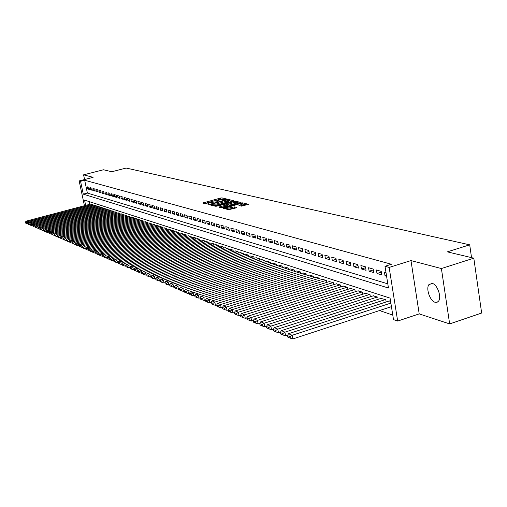 <?xml version="1.0" encoding="UTF-8"?>
<svg xmlns="http://www.w3.org/2000/svg" width="507" height="507" viewBox="0 0 507 507"><rect width="100%" height="100%" fill="white"/><g stroke="black" fill="none" stroke-linecap="round" stroke-linejoin="round"><path stroke-width="0.76" d="M226.337 199.283L226.686 199.023L221.914 197.888L220.52 198.041L202.781 203.003L208.491 204.188L208.916 203.991L207.971 203.446L209.917 202.566L217.44 201.729L217.858 201.539L216.895 200.994L220.241 199.733L226.337 199.283M432.281 283.413L428.947 284.573C425.677 288.521 430.056 301.088 435.133 302.292L437.097 302.299L438.618 301.063C441.806 296.994 437.288 284.44 432.281 283.413M241.49 206.14L248.531 204.327L242.72 202.851L241.269 203.003L223.01 208.181L228.651 209.714L236.186 207.87L236.693 207.477L234.278 206.875L229.829 207.857C227.237 208.447 225.849 208.485 225.672 207.971L238.936 203.998C241.528 203.408 242.916 203.37 243.094 203.89L238.955 205.43L241.49 206.14M473.811 258.177L481.65 313.028L449.652 323.916L441.394 268.545L473.811 258.177L447.345 251.859L469.704 244.83L126.18 168.058L111.774 171.746L103.479 169.769L83.579 174.839L93.104 177.336L79.162 180.91L80.55 181.297L84.675 180.238L391.423 264.255L384.997 266.264L389.148 267.423L397.665 321.07L393.502 319.619L390.073 298.116L84.549 200.126L85.664 205.392M441.394 268.545L410.974 260.579L389.148 267.423M233.125 201.057L233.619 200.677L228.194 199.384L226.787 199.536L208.89 204.568L214.252 206.019L215.678 205.867L233.125 201.057M235.368 201.095L241.028 202.534L222.807 207.686L221.363 207.845L218.942 207.135L226.692 204.885L227.206 204.498L225.653 204.112L215.748 206.349L233.936 201.247L235.368 201.095L235.508 201.856M83.579 174.839L84.568 179.522M88.966 187.305L87.261 186.817L87.711 188.965L89.416 189.46L88.966 187.305M91.837 188.135L90.107 187.634L90.563 189.795L92.293 190.302L91.837 188.135M94.746 188.972L92.996 188.465L93.453 190.638L95.202 191.152L94.746 188.972M97.693 189.821L95.918 189.307L96.381 191.494L98.155 192.014L97.693 189.821M100.684 190.676L98.884 190.163L99.347 192.362L101.147 192.888L100.684 190.676M103.713 191.551L101.888 191.025L102.351 193.243L104.176 193.775L103.713 191.551M106.787 192.432L104.936 191.9L105.399 194.13L107.25 194.675L106.787 192.432M109.899 193.325L108.023 192.787L108.492 195.037L110.368 195.582L109.899 193.325M113.061 194.238L111.16 193.693L111.629 195.949L113.53 196.507L113.061 194.238M116.261 195.157L114.335 194.606L114.804 196.881L116.73 197.445L116.261 195.157M119.513 196.095L117.554 195.531L118.03 197.825L119.982 198.395L119.513 196.095M122.808 197.039L120.824 196.469L121.3 198.782L123.283 199.359L122.808 197.039M126.148 198.003L124.139 197.426L124.614 199.745L126.623 200.335L126.148 198.003M129.538 198.978L127.498 198.389L127.979 200.734L130.02 201.33L129.538 198.978M132.98 199.967L130.907 199.371L131.389 201.729L133.461 202.337L132.98 199.967M136.472 200.968L134.368 200.366L134.856 202.743L136.953 203.358L136.472 200.968M140.014 201.989L137.885 201.374L138.367 203.77L140.502 204.391L140.014 201.989M143.614 203.022L141.447 202.401L141.935 204.809L144.102 205.443L143.614 203.022M147.264 204.074L145.065 203.44L145.553 205.867L147.752 206.514L147.264 204.074M150.966 205.139L148.735 204.498L149.229 206.945L151.46 207.597L150.966 205.139M154.73 206.222L152.468 205.569L152.962 208.035L155.224 208.694L154.73 206.222M158.552 207.319L156.251 206.66L156.745 209.144L159.046 209.816L158.552 207.319M162.43 208.434L160.098 207.762L160.592 210.266L162.931 210.95L162.43 208.434M166.372 209.568L164.002 208.89L164.496 211.406L166.873 212.103L166.372 209.568M170.377 210.722L167.963 210.025L168.47 212.566L170.878 213.27L170.377 210.722M174.44 211.888L171.993 211.185L172.494 213.745L174.947 214.461L174.44 211.888M178.572 213.079L176.087 212.363L176.594 214.943L179.079 215.671L178.572 213.079M182.773 214.284L180.245 213.561L180.752 216.159L183.28 216.895L182.773 214.284M187.039 215.513L184.472 214.772L184.979 217.395L187.552 218.143L187.039 215.513M235.825 202.99L235.66 202.116C235.476 201.621 234.114 201.659 231.566 202.242L226.921 203.63L228.568 204.125L235.66 202.116M191.38 216.762L188.769 216.007L189.276 218.65L191.887 219.411L191.38 216.762M195.784 218.029L193.129 217.269L193.642 219.924L196.298 220.703L195.784 218.029M200.271 219.316L197.572 218.542L198.085 221.223L200.785 222.015L200.271 219.316M204.828 220.627L202.084 219.842L202.604 222.541L205.348 223.346L204.828 220.627M209.461 221.965L206.672 221.16L207.192 223.885L209.987 224.702L209.461 221.965M214.176 223.321L211.337 222.503L211.863 225.247L214.702 226.078L214.176 223.321M218.973 224.696L216.09 223.866L216.609 226.642L219.499 227.485L218.973 224.696M223.853 226.103L220.919 225.254L221.445 228.049L224.386 228.911L223.853 226.103M228.822 227.529L225.83 226.667L226.356 229.487L229.348 230.362L228.822 227.529M233.873 228.98L230.831 228.106L231.363 230.951L234.405 231.838L233.873 228.98M239.019 230.463L235.92 229.57L236.452 232.44L239.551 233.347L239.019 230.463M244.26 231.972L241.104 231.059L241.636 233.955L244.792 234.874L244.26 231.972M249.59 233.505L246.377 232.58L246.915 235.495L250.128 236.433L249.59 233.505M255.021 235.064L251.751 234.126L252.29 237.067L255.56 238.024L255.021 235.064M260.554 236.655L257.22 235.698L257.765 238.67L261.099 239.64L260.554 236.655M266.188 238.277L262.797 237.301L263.336 240.299L266.733 241.288L266.188 238.277M271.936 239.931L268.476 238.936L269.021 241.959L272.481 242.967L271.936 239.931M277.785 241.611L274.262 240.597L274.807 243.652L278.33 244.678L277.785 241.611M283.749 243.328L280.156 242.295L280.707 245.375L284.3 246.421L283.749 243.328M289.833 245.077L286.17 244.025L286.721 247.131L290.384 248.202L289.833 245.077M296.031 246.858L292.298 245.787L292.85 248.924L296.582 250.014L296.031 246.858M302.356 248.677L298.547 247.581L299.098 250.75L302.913 251.865L302.356 248.677M308.807 250.534L304.922 249.412L305.474 252.613L309.365 253.747L308.807 250.534M315.386 252.423L311.425 251.288L311.982 254.514L315.943 255.674L315.386 252.423M322.103 254.356L318.06 253.196L318.618 256.453L322.661 257.638L322.103 254.356M328.961 256.327L324.829 255.141L325.386 258.437L329.518 259.641L328.961 256.327M335.957 258.342L331.743 257.131L332.3 260.452L336.521 261.688L335.957 258.342M343.106 260.395L338.796 259.159L339.36 262.518L343.67 263.779L343.106 260.395M350.4 262.493L346.002 261.232L346.566 264.622L350.964 265.909L350.4 262.493M357.86 264.641L353.366 263.348L353.93 266.777L358.424 268.089L357.86 264.641M365.477 266.828L360.883 265.51L361.453 268.976L366.041 270.32L365.477 266.828M373.26 269.071L368.57 267.721L369.14 271.22L373.83 272.595L373.26 269.071M381.22 271.359L376.422 269.978L376.993 273.52L381.79 274.921L381.22 271.359M84.675 180.238L87.388 193.078L387.798 283.838M386.03 272.741L384.458 272.291L385.028 275.865L386.6 276.328M379.54 310.55L392.779 315.088M89.194 201.621L89.764 204.308M90.892 204.01L92.591 204.486L92.743 205.215M93.757 204.942L95.474 205.424L95.627 206.159M96.66 205.886L98.396 206.374L98.554 207.122M99.6 206.843L101.362 207.338L101.52 208.092M102.579 207.813L104.366 208.314L104.531 209.08M105.602 208.795L107.414 209.302L107.573 210.082M108.663 209.79L110.501 210.31L110.665 211.096M111.768 210.798L113.631 211.324L113.796 212.122M114.912 211.825L116.806 212.357L116.971 213.168M118.106 212.864L120.026 213.403L120.197 214.227M121.344 213.916L123.29 214.461L123.461 215.298M124.627 214.981L126.598 215.538L126.775 216.388M127.96 216.064L129.957 216.628L130.134 217.49M131.338 217.167L133.366 217.737L133.544 218.612M134.761 218.276L136.82 218.859L137.004 219.746M138.24 219.411L140.331 219.994L140.515 220.9M141.77 220.558L143.893 221.153L144.077 222.072M145.351 221.724L147.505 222.326L147.689 223.264M148.982 222.903L151.168 223.517L151.359 224.468M152.67 224.107L154.895 224.728L155.085 225.691M156.416 225.323L158.672 225.957L158.868 226.933M160.218 226.559L162.506 227.199L162.709 228.201M164.084 227.814L166.404 228.467L166.607 229.481M168.001 229.094L170.365 229.753L170.567 230.786M171.987 230.387L174.383 231.059L174.585 232.105M176.03 231.705L178.464 232.383L178.673 233.454M180.137 233.036L182.615 233.733L182.824 234.817M184.314 234.399L186.83 235.102L187.045 236.205M188.56 235.78L191.114 236.49L191.329 237.618M192.869 237.181L195.468 237.903L195.689 239.05M197.255 238.607L199.891 239.342L200.119 240.508M201.71 240.058L204.391 240.806L204.619 241.991M206.235 241.528L208.966 242.289L209.195 243.499M210.842 243.03L213.618 243.804L213.853 245.033M215.526 244.551L218.352 245.337L218.587 246.592M220.292 246.104L223.162 246.903L223.403 248.183M225.14 247.676L228.061 248.493L228.302 249.799M230.07 249.286L233.043 250.109L233.29 251.44M235.09 250.914L238.113 251.757L238.366 253.113M240.191 252.575L243.271 253.437L243.531 254.818M245.394 254.267L248.525 255.141L248.785 256.548M250.686 255.991L253.874 256.878L254.14 258.317M256.073 257.746L259.324 258.646L259.59 260.116M261.561 259.527L264.869 260.452L265.142 261.948M267.151 261.346L270.523 262.284L270.795 263.817M272.842 263.203L276.277 264.16L276.562 265.719M278.647 265.091L282.146 266.061L282.431 267.658M284.56 267.012L288.128 268.007L288.413 269.635M290.581 268.976L294.225 269.984L294.516 271.651M296.728 270.972L300.436 272.005L300.733 273.704M302.99 273.013L306.773 274.065L307.077 275.802M309.378 275.092L313.237 276.163L313.548 277.937M315.899 277.215L319.835 278.305L320.145 280.124M322.547 279.376L326.565 280.491L326.882 282.348M329.328 281.588L333.429 282.722L333.752 284.623M336.255 283.838L340.444 284.997L340.767 286.943M343.321 286.138L347.599 287.323L347.935 289.313M350.54 288.489L354.906 289.7L355.249 291.74M357.917 290.891L362.378 292.121L362.72 294.212M365.446 293.344L370.002 294.599L370.351 296.741M373.139 295.847L377.797 297.134L378.152 299.326M381.004 298.408L385.77 299.719L386.131 301.976M389.046 301.025L390.58 301.285M471.535 257.638L469.704 244.83M410.974 260.579L419.207 313.89L449.652 323.916M419.207 313.89L397.665 321.07M80.55 181.297L83.281 194.149L388.463 288.02L384.997 266.264M84.435 205.722L79.162 180.91M87.388 193.078L83.281 194.149M87.711 188.965L89.232 188.566M90.563 189.795L92.103 189.396M93.453 190.638L95.012 190.233M96.381 191.494L97.959 191.082M99.347 192.362L100.95 191.944M102.351 193.243L103.979 192.818M105.399 194.13L107.047 193.699M108.492 195.037L110.165 194.599M111.629 195.949L113.321 195.506M114.804 196.881L116.521 196.424M118.03 197.825L119.772 197.362M121.3 198.782L123.068 198.307M124.614 199.745L126.408 199.27M127.979 200.734L129.798 200.246M131.389 201.729L133.24 201.235M134.856 202.743L136.732 202.236M138.367 203.77L140.274 203.256M141.935 204.809L143.868 204.289M145.553 205.867L147.518 205.341M149.229 206.945L151.219 206.406M152.962 208.035L154.984 207.483M156.745 209.144L158.805 208.58M160.592 210.266L162.684 209.695M164.496 211.406L166.619 210.83M168.47 212.566L170.625 211.977M172.494 213.745L174.687 213.143M176.594 214.943L178.819 214.328M180.752 216.159L183.014 215.532M184.979 217.395L187.279 216.755M189.276 218.65L191.614 217.997M193.642 219.924L196.025 219.265M198.085 221.223L200.506 220.551M202.604 222.541L205.062 221.857M207.192 223.885L209.695 223.181M211.863 225.247L214.41 224.531M216.609 226.642L219.201 225.907M221.445 228.049L224.081 227.301M226.356 229.487L229.044 228.727M231.363 230.951L234.095 230.172M236.452 232.44L239.241 231.642M241.636 233.955L244.475 233.138M246.915 235.495L249.805 234.665M252.29 237.067L255.23 236.218M257.765 238.67L260.763 237.796M263.336 240.299L266.397 239.405M269.021 241.959L272.132 241.047M274.807 243.652L277.982 242.714M280.707 245.375L283.945 244.418M286.721 247.131L290.023 246.155M292.85 248.924L296.215 247.923M299.098 250.75L302.54 249.723M305.474 252.613L308.985 251.561M311.982 254.514L315.563 253.437M318.618 256.453L322.275 255.351M325.386 258.437L329.125 257.303M332.3 260.452L336.116 259.292M339.36 262.518L343.258 261.32M346.566 264.622L350.552 263.399M353.93 266.777L357.999 265.516M361.453 268.976L365.617 267.683M369.14 271.22L373.393 269.889M376.993 273.52L381.346 272.151M385.028 275.865L386.454 275.415M223.238 199.207L220.716 199.086L204.517 203.522M232.111 201.336L228.327 200.43M227.358 199.872L210.754 204.346L215.995 204.099L226.414 201.228L228.315 200.366L227.358 199.872M213.022 205.709L216.191 205.164L215.995 204.099M228.473 201.197L226.61 202.293L216.191 205.164M235.673 202.192L239.412 203.092M220.703 207.674L227.402 205.576M226.699 204.372L227.041 204.277M227.339 204.841L230.203 205.043L235.863 203.193M243.259 204.758L240.768 205.962M227.459 209.41L230.032 208.954L229.829 207.857M235.197 208.149L233.017 208.124L230.032 208.954M225.761 208.447L224.778 208.719M246.903 204.885L243.113 203.979M92.445 204.441L27.372 221.673L26.13 221.141L91.019 203.979M26.212 222.541L25.35 222.167L25.546 223.036L26.408 223.41L26.212 222.541L27.372 221.673L27.961 223.821M26.13 221.141L25.35 222.167M26.408 223.41L27.853 223.847M95.329 205.379L29.869 222.744L28.614 222.205L93.884 204.91M28.709 223.619L27.828 223.238L28.024 224.113L28.905 224.493L28.709 223.619L29.869 222.744L30.477 224.905M28.614 222.205L27.828 223.238M28.905 224.493L30.363 224.937M98.25 206.33L32.404 223.834L31.136 223.289L96.786 205.855M31.231 224.715L30.344 224.328L30.54 225.209L31.428 225.596L31.231 224.715L32.404 223.834L33.025 226.002M31.136 223.289L30.344 224.328M31.428 225.596L32.898 226.04M101.216 207.293L34.977 224.937L33.69 224.379L99.727 206.805M33.798 225.818L32.898 225.431L33.094 226.318L33.994 226.711L33.798 225.818L34.977 224.937L35.604 227.117M33.69 224.379L32.898 225.431M33.994 226.711L35.471 227.155M104.214 208.263L37.581 226.052L36.276 225.495L102.712 207.775M36.39 226.946L35.477 226.547L35.68 227.44L36.593 227.839L36.39 226.946L37.581 226.052L38.228 228.251M36.276 225.495L35.477 226.547M36.593 227.839L38.082 228.289M107.262 209.252L40.224 227.187L38.9 226.616L105.735 208.757M39.026 228.087L38.101 227.681L38.298 228.581L39.223 228.987L39.026 228.087L40.224 227.187L40.883 229.392M38.9 226.616L38.101 227.681M39.223 228.987L40.725 229.437M110.349 210.259L42.905 228.34L41.561 227.757L108.796 209.752M41.694 229.24L40.756 228.834L40.959 229.734L41.897 230.146L41.694 229.24L42.905 228.34L43.577 230.558M41.561 227.757L40.756 228.834M41.897 230.146L43.406 230.603M113.473 211.273L45.624 229.5L44.261 228.917L111.908 210.766M44.407 230.412L43.45 230.001L43.653 230.907L44.603 231.325L44.407 230.412L45.624 229.5L46.308 231.737M44.261 228.917L43.45 230.001M44.603 231.325L46.124 231.781M116.648 212.306L48.38 230.685L46.999 230.089L115.057 211.787M47.151 231.598L46.188 231.179L46.391 232.098L47.354 232.517L47.151 231.598L48.38 230.685L49.078 232.928M46.999 230.089L46.188 231.179M47.354 232.517L48.887 232.979M119.861 213.346L51.175 231.883L49.775 231.281L118.251 212.826M49.94 232.808L48.957 232.383L49.16 233.302L50.142 233.733L49.94 232.808L51.175 231.883L51.891 234.139M49.775 231.281L48.957 232.383M50.142 233.733L51.682 234.196M123.125 214.41L54.015 233.1L52.589 232.491L121.49 213.878M52.766 234.031L51.771 233.6L51.974 234.526L52.969 234.963L52.766 234.031L54.015 233.1L54.743 235.368M52.589 232.491L51.771 233.6M52.969 234.963L54.522 235.432M126.433 215.481L56.892 234.335L55.447 233.714L124.773 214.943M55.631 235.273L54.623 234.836L54.832 235.768L55.84 236.211L55.631 235.273L56.892 234.335L57.633 236.617M55.447 233.714L54.623 234.836M55.84 236.211L57.405 236.68M129.792 216.571L59.807 235.59L58.343 234.963L128.106 216.026M58.539 236.528L57.519 236.085L57.722 237.029L58.749 237.472L58.539 236.528L59.807 235.59L60.574 237.884M58.343 234.963L57.519 236.085M58.749 237.472L60.327 237.948M133.195 217.68L62.773 236.858L61.284 236.224L131.484 217.123M61.493 237.808L60.46 237.358L60.663 238.309L61.702 238.759L61.493 237.808L62.773 236.858L63.552 239.171M61.284 236.224L60.46 237.358M61.702 238.759L63.293 239.241M136.649 218.802L65.777 238.151L64.269 237.504L134.913 218.238M64.49 239.101L63.438 238.651L63.648 239.602L64.7 240.065L64.49 239.101L65.777 238.151L66.575 240.47M64.269 237.504L63.438 238.651M64.7 240.065L66.303 240.546M140.154 219.937L68.832 239.462L67.298 238.803L138.392 219.366M67.532 240.419L66.461 239.957L66.671 240.92L67.742 241.383L67.532 240.419L68.832 239.462L69.643 241.795M67.298 238.803L66.461 239.957M67.742 241.383L69.358 241.871M143.709 221.096L71.931 240.787L70.378 240.122L141.928 220.513M70.619 241.757L69.535 241.288L69.744 242.257L70.834 242.726L70.619 241.757L71.931 240.787L72.761 243.138M70.378 240.122L69.535 241.288M70.834 242.726L72.457 243.221M147.322 222.269L75.074 242.137L73.496 241.459L145.509 221.679M73.756 243.113L72.653 242.638L72.862 243.613L73.971 244.095L73.756 243.113L75.074 242.137L75.606 244.589L75.93 244.501M73.496 241.459L72.653 242.638M73.971 244.095L75.606 244.589M150.985 223.46L78.268 243.512L76.665 242.821L149.147 222.858M76.937 244.488L75.822 244.006L76.031 244.989L77.153 245.477L76.937 244.488L78.268 243.512L78.8 245.977L79.143 245.882M76.665 242.821L75.822 244.006M77.153 245.477L78.8 245.977M154.705 224.664L81.513 244.9L79.884 244.203L152.835 224.062M80.169 245.889L79.035 245.401L79.25 246.389L80.385 246.884L80.169 245.889L81.513 244.9L82.045 247.384L82.4 247.289M79.884 244.203L79.035 245.401M80.385 246.884L82.045 247.384M158.482 225.894L84.808 246.313L83.154 245.603L156.587 225.279M83.452 247.308L82.299 246.808L82.514 247.809L83.668 248.31L83.452 247.308L84.808 246.313L85.347 248.817L85.715 248.715M83.154 245.603L82.299 246.808M83.668 248.31L85.347 248.817M162.316 227.136L88.155 247.752L86.475 247.029L160.389 226.515M86.792 248.753L85.613 248.246L85.829 249.254L87.008 249.761L86.792 248.753L88.155 247.752L88.693 250.274L89.086 250.166M86.475 247.029L85.613 248.246M87.008 249.761L88.693 250.274M166.207 228.404L91.552 249.21L89.847 248.474L164.255 227.77M90.176 250.217L88.985 249.704L89.2 250.718L90.392 251.238L90.176 250.217L91.552 249.21L92.097 251.751L92.502 251.637M89.847 248.474L88.985 249.704M90.392 251.238L92.097 251.751M170.162 229.69L95.005 250.692L93.275 249.945L168.178 229.044M93.618 251.706L92.407 251.187L92.623 252.207L93.833 252.733L93.618 251.706L95.005 250.692L95.55 253.253L95.975 253.132M93.275 249.945L92.407 251.187M93.833 252.733L95.55 253.253M174.18 230.989L98.516 252.194L96.755 251.44L172.165 230.336M97.116 253.221L95.886 252.689L96.102 253.715L97.331 254.254L97.116 253.221L98.516 252.194L99.061 254.78L99.511 254.653M96.755 251.44L95.886 252.689M97.331 254.254L99.061 254.78M178.261 232.314L102.084 253.728L100.291 252.955L176.208 231.655M100.665 254.761L99.416 254.216L99.638 255.255L100.887 255.801L100.665 254.761L102.084 253.728L102.629 256.327L103.098 256.193M100.291 252.955L99.416 254.216M100.887 255.801L102.629 256.327M182.406 233.664L105.71 255.281L103.884 254.501L180.321 232.986M104.277 256.32L103.01 255.769L103.232 256.815L104.499 257.372L104.277 256.32L105.71 255.281L106.261 257.905L106.743 257.765M103.884 254.501L103.01 255.769M104.499 257.372L106.261 257.905M186.614 235.033L109.392 256.859L107.541 256.067L184.504 234.342M107.947 257.911L106.66 257.353L106.882 258.405L108.175 258.969L107.947 257.911L109.392 256.859L109.943 259.502L110.456 259.362M107.541 256.067L106.66 257.353M108.175 258.969L109.943 259.502M190.898 236.42L113.137 258.469L111.255 257.664L188.75 235.723M111.679 259.527L110.368 258.957L110.589 260.021L111.908 260.592L111.679 259.527L113.137 258.469L113.695 261.13L114.221 260.985M111.255 257.664L110.368 258.957M111.908 260.592L113.695 261.13M195.246 237.834L116.946 260.104L115.032 259.28L193.066 237.124M115.476 261.168L114.138 260.592L114.367 261.663L115.704 262.239L115.476 261.168L116.946 260.104L117.504 262.784L118.055 262.632M115.032 259.28L114.138 260.592M115.704 262.239L117.504 262.784M199.669 239.272L120.818 261.764L118.872 260.928L197.451 238.55M119.335 262.835L117.979 262.252L118.201 263.329L119.563 263.919L119.335 262.835L120.818 261.764L121.382 264.47L121.953 264.305M118.872 260.928L117.979 262.252M119.563 263.919L121.382 264.47M204.163 240.73L124.754 263.45L122.776 262.607L201.906 240.001M123.258 264.534L121.876 263.938L122.105 265.028L123.486 265.63L123.258 264.534L124.754 263.45L125.324 266.181L125.92 266.01M122.776 262.607L121.876 263.938M123.486 265.63L125.324 266.181M208.738 242.219L128.759 265.174L126.75 264.305L206.438 241.471M127.251 266.264L125.844 265.655L126.072 266.752L127.479 267.366L127.251 266.264L128.759 265.174L129.329 267.924L129.957 267.747M126.75 264.305L125.844 265.655M127.479 267.366L129.329 267.924M213.384 243.728L132.84 266.923L130.793 266.042L211.051 242.967M131.313 268.019L129.881 267.404L130.115 268.507L131.541 269.128L131.313 268.019L132.84 266.923L133.411 269.699L134.057 269.509M130.793 266.042L129.881 267.404M131.541 269.128L133.411 269.699M218.111 245.261L136.985 268.697L134.9 267.804L215.735 244.488M135.445 269.806L133.994 269.179L134.222 270.294L135.673 270.928L135.445 269.806L136.985 268.697L137.562 271.498L138.234 271.302M134.9 267.804L133.994 269.179M135.673 270.928L137.562 271.498M222.922 246.827L141.206 270.51L139.089 269.604L220.507 246.041M139.653 271.632L138.17 270.985L138.405 272.113L139.881 272.76L139.653 271.632L141.206 270.51L141.783 273.33L142.486 273.127M139.089 269.604L138.17 270.985M139.881 272.76L141.783 273.33M227.814 248.411L145.503 272.354L143.342 271.429L225.355 247.612M143.931 273.482L142.423 272.829L142.657 273.964L144.165 274.617L143.931 273.482L145.503 272.354L146.079 275.2L146.815 274.984M143.342 271.429L142.423 272.829M144.165 274.617L146.079 275.2M232.789 250.033L149.876 274.23L147.676 273.286L230.292 249.216M148.291 275.364L146.757 274.705L146.986 275.846L148.526 276.518L148.291 275.364L149.876 274.23L150.459 277.101L151.219 276.879M147.676 273.286L146.757 274.705M148.526 276.518L150.459 277.101M237.859 251.675L154.324 276.138L152.094 275.181L235.311 250.851M152.727 277.285L151.162 276.613L151.397 277.766L152.962 278.444L152.727 277.285L154.324 276.138L154.914 279.034L155.706 278.806M152.094 275.181L151.162 276.613M152.962 278.444L154.914 279.034M243.011 253.348L158.862 278.083L156.587 277.107L240.426 252.511M157.246 279.243L155.655 278.552L155.89 279.718L157.481 280.409L157.246 279.243L158.862 278.083L159.452 281.005L160.269 280.764M156.587 277.107L155.655 278.552M157.481 280.409L159.452 281.005M248.265 255.059L163.482 280.067L161.163 279.072L245.629 254.197M161.847 281.233L160.225 280.529L160.459 281.708L162.082 282.412L161.847 281.233L163.482 280.067L164.072 283.014L164.921 282.76M161.163 279.072L160.225 280.529M162.082 282.412L164.072 283.014M253.608 256.789L168.185 282.082L165.821 281.068L250.921 255.921M166.53 283.261L164.883 282.545L165.117 283.73L166.771 284.452L166.53 283.261L168.185 282.082L168.78 285.061L169.661 284.795M165.821 281.068L164.883 282.545M166.771 284.452L168.78 285.061M259.052 258.557L172.976 284.142L170.567 283.109L256.314 257.67M171.309 285.327L169.623 284.598L169.864 285.796L171.543 286.525L171.309 285.327L172.976 284.142L173.571 287.139L174.49 286.867M170.567 283.109L169.623 284.598M171.543 286.525L173.571 287.139M264.591 260.357L177.862 286.233L175.403 285.181L261.808 259.457M176.17 287.431L174.459 286.689L174.7 287.9L176.411 288.641L176.17 287.431L177.862 286.233L178.458 289.263L179.415 288.977M175.403 285.181L174.459 286.689M176.411 288.641L178.458 289.263M270.237 262.195L182.837 288.369L180.334 287.298L267.398 261.27M181.132 289.579L179.383 288.825L179.624 290.042L181.373 290.803L181.132 289.579L182.837 288.369L183.439 291.43L184.434 291.132M180.334 287.298L179.383 288.825M181.373 290.803L183.439 291.43M275.992 264.065L187.907 290.549L185.359 289.453L273.102 263.127M186.183 291.766L184.409 290.993L184.649 292.222L186.43 293.002L186.183 291.766L187.907 290.549L188.515 293.629L189.548 293.319M185.359 289.453L184.409 290.993M186.43 293.002L188.515 293.629M281.854 265.966L193.085 292.767L190.486 291.652L278.907 265.009M191.342 293.997L189.523 293.211L189.77 294.453L191.583 295.239L191.342 293.997L193.085 292.767L193.693 295.879L194.764 295.556M190.486 291.652L189.523 293.211M191.583 295.239L193.693 295.879M287.824 267.905L198.357 295.03L195.708 293.895L284.826 266.929M196.596 296.272L194.745 295.467L194.992 296.722L196.843 297.527L196.596 296.272L198.357 295.03L198.972 298.173L200.081 297.837M195.708 293.895L194.745 295.467M196.843 297.527L198.972 298.173M293.914 269.882L203.738 297.336L201.038 296.177L290.853 268.894M201.957 298.591L200.069 297.774L200.316 299.035L202.204 299.859L201.957 298.591L203.738 297.336L204.353 300.512L205.506 300.157M201.038 296.177L200.069 297.774M202.204 299.859L204.353 300.512M300.125 271.904L209.226 299.694L206.469 298.509L297.007 270.89M207.426 300.955L205.5 300.125L205.747 301.399L207.674 302.235L207.426 300.955L209.226 299.694L209.847 302.894L211.039 302.533L211.286 303.807L213.257 304.663L213.003 303.37L211.039 302.521L212.015 300.885L303.275 272.924M206.469 298.509L205.5 300.125M207.674 302.235L209.847 302.894M306.456 273.957L214.829 302.096L215.45 305.328L216.711 304.941M212.015 300.885L214.829 302.096L213.003 303.37M213.257 304.663L215.45 305.328M312.914 276.055L220.545 304.549L217.674 303.313L309.669 275.003M218.701 305.835L216.692 304.967L216.945 306.272L218.948 307.141L218.701 305.835L220.545 304.549L221.166 307.812L222.503 307.4M217.674 303.313L216.692 304.967M218.948 307.141L221.166 307.812M319.505 278.197L226.382 307.052L223.448 305.791L316.191 277.12M224.512 308.351L222.465 307.464L222.719 308.782L224.766 309.669L224.512 308.351L226.382 307.052L227.009 310.347L228.416 309.91M223.448 305.791L222.465 307.464M224.766 309.669L227.009 310.347M326.223 280.377L232.339 309.606L229.341 308.326L322.845 279.281M230.451 310.918L228.359 310.011L228.606 311.342L230.698 312.255L230.451 310.918L232.339 309.606L232.967 312.939L234.456 312.477M229.341 308.326L228.359 310.011M230.698 312.255L232.967 312.939M333.086 282.608L238.423 312.217L235.362 310.905L329.639 281.486M236.509 313.541L234.373 312.616L234.627 313.96L236.763 314.891L236.509 313.541L238.423 312.217L239.05 315.582L240.629 315.088M235.362 310.905L234.373 312.616M236.763 314.891L239.05 315.582M340.089 284.883L244.634 314.885L241.509 313.541L336.566 283.743M242.701 316.222L240.521 315.278L240.774 316.634L242.954 317.578L242.701 316.222L244.634 314.885L245.268 318.282L246.928 317.762M241.509 313.541L240.521 315.278M242.954 317.578L245.268 318.282M347.238 287.209L250.984 317.61L247.79 316.235L343.645 286.037M249.026 318.96L246.795 317.997L247.055 319.366L249.279 320.335L249.026 318.96L250.984 317.61L251.624 321.045L253.367 320.487M247.79 316.235L246.795 317.997M249.279 320.335L251.624 321.045M354.539 289.579L257.474 320.392L254.21 318.992L350.869 288.388M255.49 321.755L253.208 320.773L253.468 322.154L255.743 323.143L255.49 321.755L257.474 320.392L258.114 323.859L259.952 323.276M254.21 318.992L253.208 320.773M255.743 323.143L258.114 323.859M361.998 292L264.103 323.238L260.769 321.806L358.246 290.784M262.094 324.613L259.768 323.605L260.028 325.006L262.353 326.02L262.094 324.613L264.103 323.238L264.749 326.742L266.682 326.128M260.769 321.806L259.768 323.605M262.353 326.02L264.749 326.742M369.616 294.478L270.884 326.147L267.474 324.683L365.788 293.23M268.849 327.541L266.473 326.508L266.726 327.921L269.109 328.954L268.849 327.541L270.884 326.147L271.53 329.689L273.565 329.037M267.474 324.683L266.473 326.508M269.109 328.954L271.53 329.689M377.404 297.007L277.817 329.119L274.331 327.623L373.494 295.733M275.757 330.526L273.324 329.474L273.584 330.9L276.017 331.958L275.757 330.526L277.817 329.119L278.47 332.706L280.599 332.015M274.331 327.623L273.324 329.474M276.017 331.958L278.47 332.706M385.364 299.593L284.915 332.161L281.347 330.634L381.365 298.293M282.824 333.587L280.333 332.51L280.593 333.948L283.09 335.032L282.824 333.587L284.915 332.161L285.568 335.786L287.805 335.057M281.347 330.634L280.333 332.51M283.09 335.032L285.568 335.786M390.865 303.097L292.171 335.279L288.521 333.714L389.414 300.905M290.055 336.711L287.507 335.609L287.767 337.073L290.321 338.182L290.055 336.711L292.171 335.279L292.824 338.942L391.436 306.659M288.521 333.714L287.507 335.609M290.321 338.182L292.824 338.942M217.269 201.767L217.18 201.317M208.339 204.226L208.25 203.763M203.491 203.263L203.389 202.73M220.716 199.086L220.52 198.041M222.11 198.934L221.914 197.888M209.6 204.828L209.499 204.289M226.851 199.885L226.787 199.536M228.391 200.442L228.194 199.384M210.963 205.177L210.817 204.422M211.603 205.341L211.463 204.587M226.61 202.293L226.414 201.228M219.658 207.407L219.55 206.856M226.895 205.962L226.692 204.885M234.038 201.799L233.936 201.247M234.266 203.922L234.063 202.844M227.155 204.486L227.016 203.738M228.765 205.196L228.568 204.125M230.203 205.043L230.007 203.966M239.659 205.696L239.558 205.158M241.7 205.709L241.497 204.619M233.017 208.124L232.814 207.027M234.481 207.965L234.278 206.875M223.726 208.453L223.625 207.895M241.37 203.554L241.269 203.003M242.859 203.586L242.72 202.851M428.947 284.573L432.401 283.451M217.053 201.811L216.939 201.216M208.13 204.264L208.016 203.668M210.912 205.164L210.766 204.397M228.511 201.425L228.315 200.366M227.497 205.684L227.294 204.606M227.079 204.467L226.933 203.706M243.297 204.974L243.094 203.89M225.862 208.998L225.71 208.187"/></g></svg>
